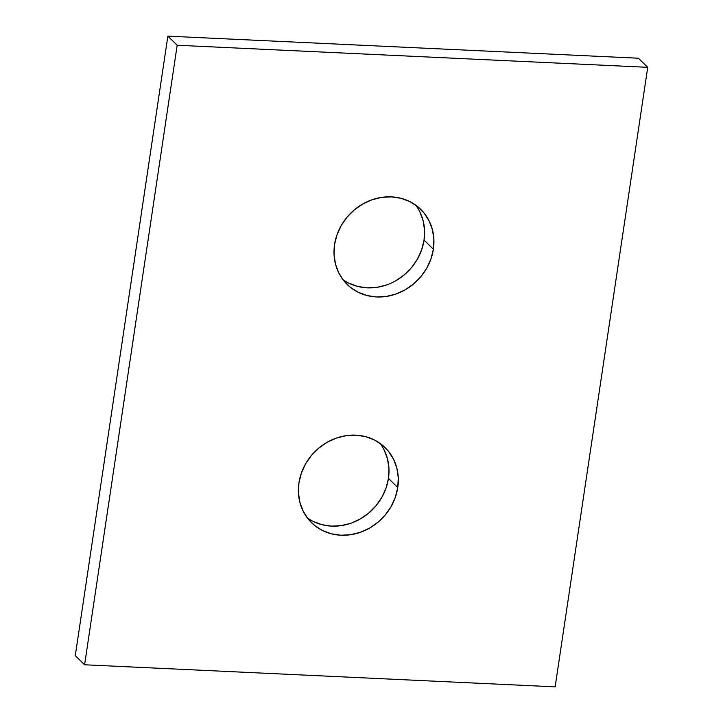 <?xml version="1.0" encoding="UTF-8"?>
<svg xmlns="http://www.w3.org/2000/svg" width="723" height="723" viewBox="0 0 723 723"><rect width="100%" height="100%" fill="white"/><g stroke="black" fill="none" stroke-linecap="round" stroke-linejoin="round"><path stroke-width="1.08" d="M433.375 249.227A52.562 47.366 -45.7 0 1 398.608 293.023A52.562 47.366 -45.7 0 1 347.239 284.51A52.562 47.366 -45.7 0 1 334.559 244.591L336.963 234.876L341.184 225.621L347.04 217.18L354.315 209.887L362.729 204.013L371.965 199.792L381.663 197.379L391.441 196.873L400.94 198.283L409.778 201.563L417.632 206.588L424.193 213.168L429.2 221.039L432.471 229.905L433.881 239.421L433.375 249.227L430.962 258.942L426.751 268.197L420.894 276.638L413.61 283.931L405.196 289.806L395.96 294.026L386.272 296.439L376.484 296.945L366.995 295.535L358.147 292.255L350.294 287.23L343.741 280.651L338.726 272.788L335.454 263.922L334.044 254.397L334.559 244.591A52.562 47.366 -45.7 0 1 369.317 200.795A52.562 47.366 -45.7 0 1 420.696 209.309A52.562 47.366 -45.7 0 1 433.375 249.227L424.058 240.126L433.375 249.227M342.928 279.602A52.562 47.366 134.3 0 0 392.553 282.458A52.562 47.366 134.3 0 0 424.058 240.126L421.645 249.842L417.433 259.096L411.577 267.537L404.293 274.83L395.879 280.705M397.758 487.51A52.562 47.366 -45.7 0 1 363 531.306A52.562 47.366 -45.7 0 1 311.622 522.792A52.562 47.366 -45.7 0 1 298.942 482.874L301.355 473.158L305.567 463.904L311.423 455.463L318.707 448.17L327.121 442.295L336.358 438.075L346.046 435.662L355.833 435.156L365.323 436.565L374.171 439.846L382.024 444.871L388.576 451.45L393.592 459.322L396.864 468.179L398.274 477.704L397.758 487.51L395.354 497.225L391.134 506.48L385.278 514.921L378.002 522.214L369.589 528.088L360.352 532.309L350.655 534.722L340.876 535.228L331.378 533.818L322.539 530.537L314.686 525.513L308.125 518.933L303.118 511.062L299.846 502.196L298.436 492.679L298.942 482.874A52.562 47.366 -45.7 0 1 333.71 439.078A52.562 47.366 -45.7 0 1 385.079 447.591A52.562 47.366 -45.7 0 1 397.758 487.51L388.441 478.409L397.758 487.51M307.311 517.885A52.562 47.366 134.3 0 0 356.936 520.741A52.562 47.366 134.3 0 0 388.441 478.409L386.037 488.124L381.816 497.379L375.96 505.82L368.685 513.113L360.262 518.987L351.035 523.208L341.337 525.621L331.559 526.127L322.06 524.717L313.222 521.437M84.591 664.78L75.273 655.68L167.863 36.15L177.18 45.251L84.591 664.78L555.137 686.85L647.727 67.32L177.18 45.251L167.863 36.15L638.409 58.22L647.727 67.32L638.409 58.22L167.863 36.15L75.273 655.68L84.591 664.78L75.273 655.68L84.591 664.78L555.137 686.85L647.727 67.32L177.18 45.251L84.591 664.78L75.273 655.68M386.642 284.925L376.954 287.338L367.167 287.844L357.677 286.435L348.829 283.154M419.882 211.938L423.154 220.804L424.564 230.321L424.058 240.126A52.562 47.366 134.3 0 0 415.689 205.115M384.274 450.212L387.546 459.078L388.956 468.603L388.441 478.409A52.562 47.366 134.3 0 0 380.072 443.398"/></g></svg>
